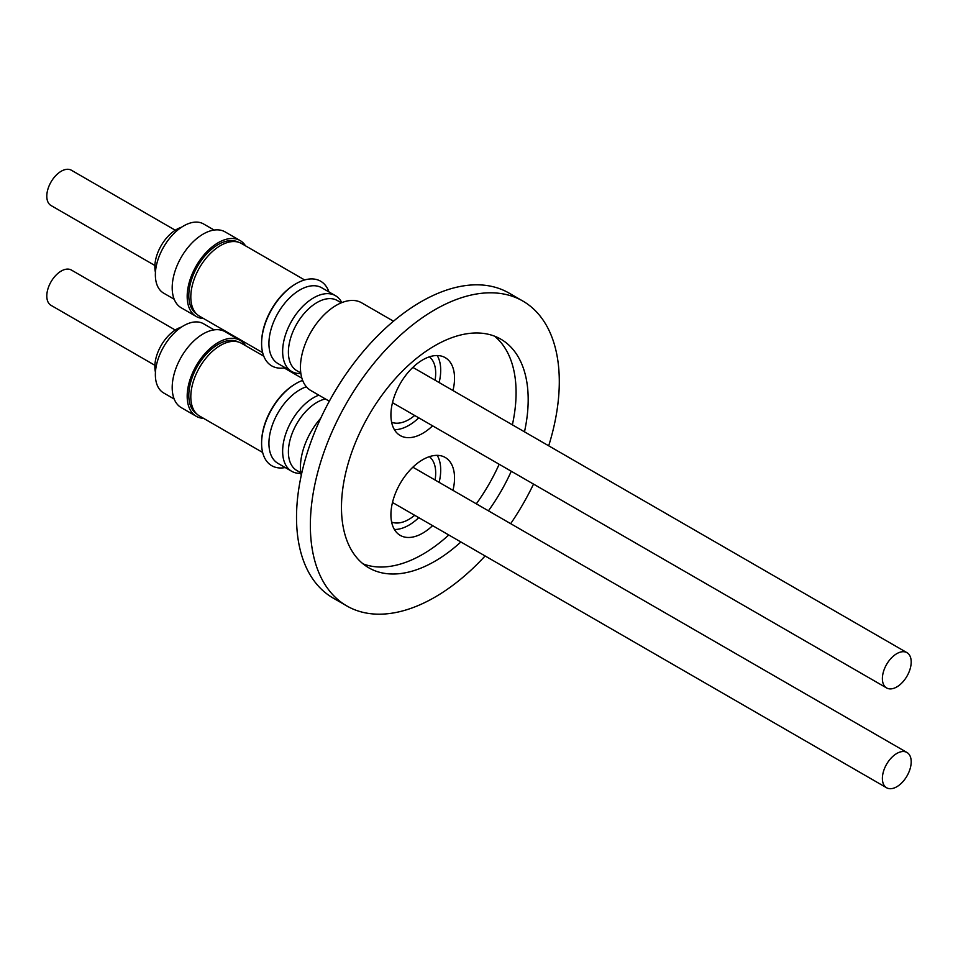 <?xml version="1.0" encoding="UTF-8"?>
<svg xmlns="http://www.w3.org/2000/svg" width="958" height="958" viewBox="0 0 958 958"><rect width="100%" height="100%" fill="white"/><g stroke="black" fill="none" stroke-linecap="round" stroke-linejoin="round"><path stroke-width="1.44" d="M238.255 341.946A41.565 23.998 120 0 0 206.485 353.945A41.565 23.998 120 0 0 188.798 395.295A41.565 23.998 120 0 0 196.713 413.904M262.648 452.463L199.504 416A41.972 24.237 -60 0 1 190.81 396.792A41.972 24.237 -60 0 1 209.131 354.556A41.972 24.237 -60 0 1 241.476 343.311L263.785 356.184M295.136 384.05A47.732 27.554 120 0 0 294.741 384.29A47.732 27.554 120 0 0 265.462 422.083A47.732 27.554 120 0 0 261.63 441.65A47.732 27.554 120 0 0 261.618 442.105M302.644 380.398A48.894 28.237 120 0 0 295.531 383.811A48.894 28.237 120 0 0 265.546 422.538A48.894 28.237 120 0 0 261.606 442.572A48.894 28.237 120 0 0 285.209 467.552M306.392 386.793A43.769 25.267 120 0 0 272.455 424.753A43.769 25.267 120 0 0 278 463.397L291.699 471.3A43.769 25.267 120 0 0 300.872 473.324M318.834 395.163A43.769 25.267 120 0 0 286.167 432.669A43.769 25.267 120 0 0 291.699 471.3M325.397 398.947A40.499 23.387 120 0 0 291.663 434.716A40.499 23.387 120 0 0 296.788 470.474L300.8 472.785M203.539 418.335A43.84 25.315 -60 0 1 196.258 416.299A43.84 25.315 -60 0 1 192.857 372.303A43.84 25.315 -60 0 1 231.489 338.306A43.84 25.315 -60 0 1 240.099 340.353A43.84 25.315 -60 0 1 245.511 345.634M196.258 416.299L181.278 407.641A43.84 25.315 -60 0 1 177.865 363.657A43.84 25.315 -60 0 1 216.508 329.66A43.84 25.315 -60 0 1 225.118 331.707L240.099 340.353M174.176 399.031L163.638 392.948A39.937 23.052 -60 0 1 160.537 352.879A39.937 23.052 -60 0 1 195.731 321.912A39.937 23.052 -60 0 1 203.575 323.78L214.113 329.863M181.505 327.061A30.56 17.639 120 0 0 176.464 329.289A30.56 17.639 120 0 0 155.447 372.195M154.885 365.309L51.025 305.339A20.369 11.759 -60 0 1 47.9 289.005A20.369 11.759 -60 0 1 71.395 270.048L175.254 330.019M452.966 490.352A44.99 25.974 120 0 0 445.219 457.457A44.99 25.974 120 0 0 432.262 455.876A44.99 25.974 120 0 0 395.522 493.083A44.99 25.974 120 0 0 400.24 535.378A44.99 25.974 120 0 0 413.197 536.959A44.99 25.974 120 0 0 432.597 525.643M394.409 529.499A44.99 25.974 120 0 0 399.366 528.984A44.99 25.974 120 0 0 418.766 517.655M391.618 522.062A37.901 21.878 120 0 0 400.863 522.589A37.901 21.878 120 0 0 414.682 515.296M883.48 771.43A20.369 11.759 -60 0 1 906.975 752.473A20.369 11.759 -60 0 1 910.1 768.807A20.369 11.759 -60 0 1 886.605 787.763A20.369 11.759 -60 0 1 883.48 771.43M238.255 242.134A41.565 23.998 120 0 0 206.485 254.133A41.565 23.998 120 0 0 188.798 295.483A41.565 23.998 120 0 0 196.713 314.092M262.648 352.652L199.504 316.188A41.972 24.237 -60 0 1 190.81 296.98A41.972 24.237 -60 0 1 209.131 254.744A41.972 24.237 -60 0 1 241.476 243.5L304.62 279.952M295.136 284.239A47.732 27.554 120 0 0 294.741 284.478A47.732 27.554 120 0 0 265.462 322.271A47.732 27.554 120 0 0 261.63 341.838A47.732 27.554 120 0 0 261.618 342.293M328.965 291.939A48.894 28.237 120 0 0 295.531 283.999A48.894 28.237 120 0 0 265.546 322.726A48.894 28.237 120 0 0 261.606 342.76A48.894 28.237 120 0 0 285.209 367.74M341.802 302.62A43.769 25.267 120 0 0 335.468 295.687L321.756 287.783A43.769 25.267 120 0 0 272.455 324.942A43.769 25.267 120 0 0 278 363.585L291.699 371.488A43.769 25.267 120 0 0 300.872 373.512M335.468 295.687A43.769 25.267 120 0 0 286.167 332.857A43.769 25.267 120 0 0 291.699 371.488M341.299 302.824L337.3 300.513A40.499 23.387 120 0 0 291.663 334.905A40.499 23.387 120 0 0 296.788 370.662L300.8 372.973M203.539 318.523A43.84 25.315 -60 0 1 196.258 316.487A43.84 25.315 -60 0 1 192.857 272.491A43.84 25.315 -60 0 1 231.489 238.494A43.84 25.315 -60 0 1 240.099 240.542A43.84 25.315 -60 0 1 245.511 245.823M196.258 316.487L181.278 307.829A43.84 25.315 -60 0 1 177.865 263.845A43.84 25.315 -60 0 1 216.508 229.848A43.84 25.315 -60 0 1 225.118 231.896L240.099 240.542M174.176 299.219L163.638 293.136A39.937 23.052 -60 0 1 160.537 253.068A39.937 23.052 -60 0 1 195.731 222.1A39.937 23.052 -60 0 1 203.575 223.968L214.113 230.052M181.505 227.25A30.56 17.639 120 0 0 176.464 229.477A30.56 17.639 120 0 0 155.447 272.383M154.885 265.498L51.025 205.527A20.369 11.759 -60 0 1 47.9 189.193A20.369 11.759 -60 0 1 71.395 170.237L175.254 230.207M393.51 321.205L361.633 302.8A50.69 29.267 120 0 0 347.036 301.016A50.69 29.267 120 0 0 305.638 342.94A50.69 29.267 120 0 0 310.943 390.601L329.324 401.21M452.966 390.541A44.99 25.974 120 0 0 445.219 357.645A44.99 25.974 120 0 0 432.262 356.053A44.99 25.974 120 0 0 395.522 393.271A44.99 25.974 120 0 0 400.24 435.567A44.99 25.974 120 0 0 413.197 437.147A44.99 25.974 120 0 0 432.597 425.831M394.409 429.687A44.99 25.974 120 0 0 399.366 429.172A44.99 25.974 120 0 0 418.766 417.844M391.618 422.25A37.901 21.878 120 0 0 400.863 422.777A37.901 21.878 120 0 0 414.682 415.485M883.48 671.618A20.369 11.759 -60 0 1 906.975 652.661A20.369 11.759 -60 0 1 910.1 668.995A20.369 11.759 -60 0 1 886.605 687.952A20.369 11.759 -60 0 1 883.48 671.618M494.508 336.15A132.024 76.221 -60 0 1 512.374 424.837M499.166 464.259A132.024 76.221 -60 0 1 476.318 503.836M448.775 534.983A132.024 76.221 -60 0 1 422.729 554.311A132.024 76.221 -60 0 1 363.046 563.855M460.882 541.977A132.024 76.221 -60 0 1 434.824 561.292A132.024 76.221 -60 0 1 368.818 567.831A132.024 76.221 -60 0 1 348.58 462.043A132.024 76.221 -60 0 1 434.824 345.706A132.024 76.221 -60 0 1 500.842 339.168A132.024 76.221 -60 0 1 524.481 431.819M511.273 471.252A132.024 76.221 -60 0 1 488.424 510.818M485.107 555.951A176.032 101.632 -60 0 1 434.824 597.229A176.032 101.632 -60 0 1 346.82 605.947L332.989 597.96A176.032 101.632 -60 0 1 305.997 456.906A176.032 101.632 -60 0 1 420.993 301.782A176.032 101.632 -60 0 1 509.009 293.064L522.84 301.052A176.032 101.632 -60 0 1 548.694 445.805M346.82 605.947A176.032 101.632 -60 0 1 319.828 464.893A176.032 101.632 -60 0 1 434.824 309.769A176.032 101.632 -60 0 1 522.84 301.052M533.522 484.101A176.032 101.632 -60 0 1 510.674 523.667M435.064 380.194A37.901 21.878 120 0 0 429.376 356.843M439.135 382.553A44.99 25.974 120 0 0 437.219 355.538M435.064 480.018A37.901 21.878 120 0 0 429.376 456.655M439.135 482.365A44.99 25.974 120 0 0 437.219 455.349M320.762 418.179A50.69 29.267 120 0 0 301.243 475.443M284.107 367.92L301.89 378.182M261.63 441.65L261.606 442.572M906.975 752.473L412.862 467.193M261.63 341.838L261.606 342.76M906.975 652.661L412.862 367.381M886.605 687.952L392.493 402.671M294.741 284.478L295.531 283.999M886.605 787.763L392.493 502.483M294.741 384.29L295.531 383.811"/></g></svg>

